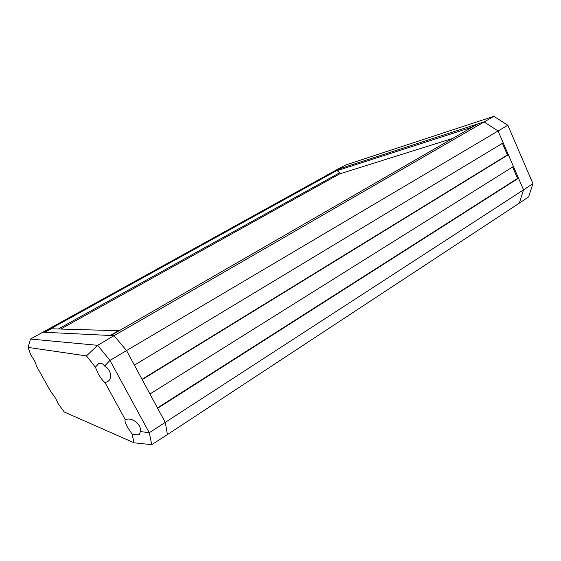 <?xml version="1.0" encoding="UTF-8"?>
<svg xmlns="http://www.w3.org/2000/svg" width="561" height="561" viewBox="0 0 561 561"><rect width="100%" height="100%" fill="white"/><g stroke="black" fill="none" stroke-linecap="round" stroke-linejoin="round"><path stroke-width="0.84" d="M518.497 178.195L157.648 408.282L165.292 422.475L167.416 434.572L519.346 203.138L523.539 189.849L518.497 178.195L517.572 178.398L512.628 166.975M508.329 154.703L142.206 379.615L149.948 393.997L513.427 166.477L508.329 154.703L507.417 154.941L502.397 143.35M132.003 433.99L127.529 427.237C125.215 422.861 124.479 420.385 125.327 419.824L125.384 419.81C131.526 416.479 142.08 424.719 140.334 431.535L139.401 434.326C137.775 435.041 135.306 434.929 132.003 433.99L134.1 442.811L151.751 444.663L167.416 434.572L165.292 422.475L126.555 350.569L134.402 365.141L503.21 142.866L498.063 130.965L484.01 121.891L477.937 123.855L110.896 335.52L114.03 335.674L126.555 350.569L507.831 125.229L493.855 116.337L345.457 165.06L337.035 169.597L340.793 168.559M140.334 431.535L149.282 432.734L109.963 360.421L126.555 350.569L114.03 335.674L42.664 332.175L44.305 332.259L340.632 168.433M151.751 444.663L149.282 432.734L523.539 189.849L498.063 130.965L484.01 121.891L337.035 169.597L30.497 339.04L28.05 347.406L86.436 355.912L95.384 367.146L98.68 363.598C100.882 362.729 102.852 363.542 104.598 366.038C111.302 369.65 112.789 379.369 107.116 381.852L104.963 382.532C103.014 381.157 100.721 378.149 98.077 373.5L95.384 367.146M157.452 407.91L517.572 178.398M142.038 379.299L507.417 154.941M86.436 355.912L97.642 345.324L114.03 335.674L493.855 116.337M58.379 328.977L339.756 172.69M340.611 173.356L60.714 329.048M28.05 347.406L30.813 354.973C34.361 360.12 36.177 363.696 36.241 365.709L51.31 392.56C53.919 395.337 56.177 399.004 58.071 403.555L64.284 412.019L134.1 442.811M104.963 382.532L125.384 419.81M104.598 366.038L109.963 360.421L97.642 345.324L30.497 339.04M110.145 335.478L118.553 330.702L51.205 328.774L44.705 332.273M118.63 331.06L118.553 330.702M532.95 183.636L523.539 189.849L519.346 203.138L528.658 196.848L532.95 183.636L507.831 125.229M476.38 124.759L471.205 127.424L337.133 170.642L340.822 173.524L452.713 138.406M341.516 168.146L337.133 170.642M471.114 127.796L471.205 127.424M108.084 381.256L107.116 381.852M139.97 433.955L139.401 434.326"/></g></svg>
